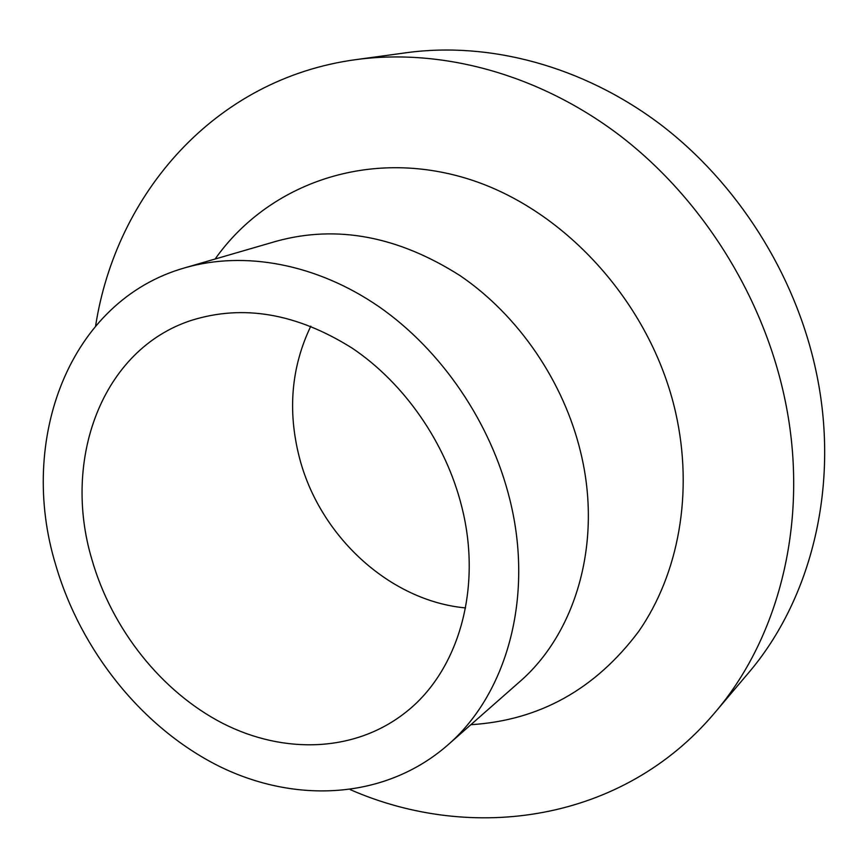 <?xml version="1.0" encoding="UTF-8"?>
<svg xmlns="http://www.w3.org/2000/svg" width="868" height="868" viewBox="0 0 868 868"><rect width="100%" height="100%" fill="white"/><g stroke="black" fill="none" stroke-linecap="round" stroke-linejoin="round"><path stroke-width="1.3" d="M95.621 325.88C115.987 194.334 214.353 78.728 355.804 59.642C441.226 48.076 538.279 73.715 619.589 135.321C700.585 197.275 761.692 293.46 783.988 395.07C810.636 515.277 780.788 636.027 714.592 712.964C622.584 822.094 472.246 843.067 350.314 789.663M355.804 59.642L406.788 52.666C489.27 41.512 582.298 65.729 659.832 123.961C737.051 182.53 794.925 273.485 815.779 369.942C840.701 484.04 811.743 599.354 747.836 673.687L714.592 712.964M184.938 267.789L276.881 241.076C337.109 224.714 398.217 236.259 460.181 275.709C518.435 315.388 563.799 381.649 580.735 452.586C602.663 542.75 575.788 633.564 519.14 682.215L447.27 745.46C385.186 799.374 295.804 804.018 219.181 766.281C142.46 728.024 80.724 650.935 55.65 564.699C17.664 440.293 68.789 300.621 184.938 267.789C244.353 250.624 316.646 263.655 379.262 306.892C441.682 350.379 490.919 422.694 509.831 499.556C534.308 597.293 506.641 694.552 447.27 745.46M215.123 259.022C266.877 185.676 364.191 148.732 463.349 177.484C562.28 206.096 650.783 302.259 675.673 412.68C693.673 492.655 678.678 573.77 638.815 631.275C595.318 689.322 539.332 720.462 470.857 724.693M465.53 607.925C389.222 600.862 319.099 535.556 299.232 456.883C287.482 410.423 291.333 366.86 310.798 326.173M91.9 559.502C61.921 459.628 101.871 349.511 191.296 320.401C243.279 304.104 296.975 313.402 352.408 348.296C404.477 383.396 445.772 442.897 461.689 506.456C482.716 588.678 458.304 670.942 406.278 711.869C355.674 752.328 284.379 754.672 222.935 723.456C161.459 691.839 111.918 629.246 91.9 559.502"/></g></svg>
